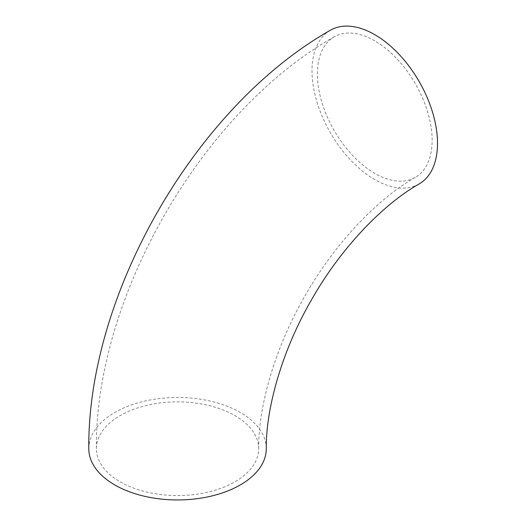 <?xml version="1.0" encoding="UTF-8"?>
<svg xmlns="http://www.w3.org/2000/svg" width="526" height="526" viewBox="0 0 526 526"><rect width="100%" height="100%" fill="white"/><g stroke="black" fill="none" stroke-linecap="round" stroke-linejoin="round"><path stroke-width="0.39" stroke-dasharray="2.63 1.97" d="M374.762 40.857A81.142 46.847 -120 0 0 334.188 36.84A81.142 46.847 -120 0 0 334.188 130.533A81.142 46.847 -120 0 0 415.33 177.38A81.142 46.847 -120 0 0 427.763 112.36A81.142 46.847 -120 0 0 374.762 40.857M120.165 481.836A81.142 46.847 0 0 0 208.585 491.988A81.142 46.847 0 0 0 258.674 448.711A81.142 46.847 0 0 0 177.538 401.864A81.142 46.847 0 0 0 96.396 448.711A81.142 46.847 0 0 0 120.165 481.836M330.387 30.252A88.743 51.239 -120 0 0 330.387 132.73A88.743 51.239 -120 0 0 419.13 183.969M88.789 448.711A88.743 51.239 180 0 1 177.538 397.472A88.743 51.239 180 0 1 266.281 448.711M334.188 36.84C202.043 111.459 94.95 296.953 96.396 448.711M415.33 177.38C378.496 198.131 335.246 242.696 305.521 294.981C275.157 346.825 258.233 406.48 258.674 448.711"/><path stroke-width="0.79" d="M374.762 34.65A88.743 51.239 -120 0 0 330.387 30.252C195.764 106.403 87.428 294.047 88.789 448.711A88.743 51.239 180 0 0 114.786 484.939A88.743 51.239 180 0 0 211.498 496.044A88.743 51.239 180 0 0 266.281 448.711C265.808 408.183 282.317 349.586 312.109 298.788C341.216 247.516 383.756 203.838 419.13 183.969A88.743 51.239 -120 0 0 432.734 112.853A88.743 51.239 -120 0 0 374.762 34.65"/></g></svg>

